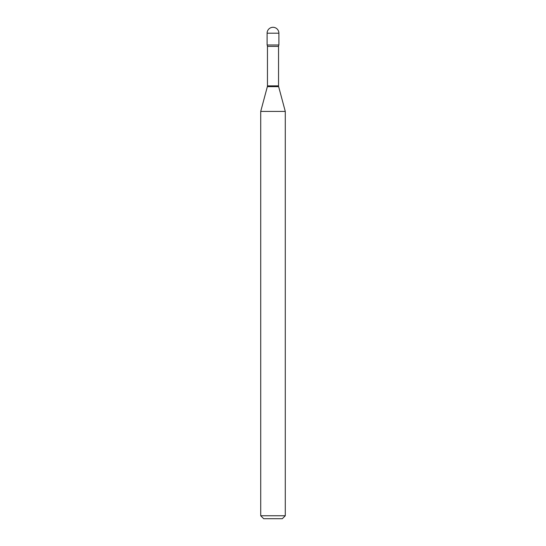 <?xml version="1.0" encoding="UTF-8"?>
<svg xmlns="http://www.w3.org/2000/svg" width="546" height="546" viewBox="0 0 546 546"><rect width="100%" height="100%" fill="white"/><g stroke="black" fill="none" stroke-linecap="round" stroke-linejoin="round"><path stroke-width="0.82" d="M260.715 111.432L285.285 111.432L278.644 86.643A2.948 2.948 0 0 1 278.542 85.879L278.542 46.39A2.948 2.948 0 0 1 278.897 44.99L278.897 33.197L267.103 33.197L267.103 44.99L278.897 44.99L267.103 44.99A2.948 2.948 0 0 1 267.458 46.39L267.458 85.879A2.948 2.948 0 0 1 267.356 86.643L260.715 111.432L260.715 515.752L285.285 515.752L282.337 518.7L263.663 518.7L260.715 515.752M285.285 111.432L285.285 515.752M278.542 46.39L267.458 46.39M278.542 85.879L267.458 85.879M278.644 86.643L267.356 86.643M278.897 33.197A5.897 5.897 0 0 0 273 27.3A5.897 5.897 0 0 0 267.103 33.197"/></g></svg>
